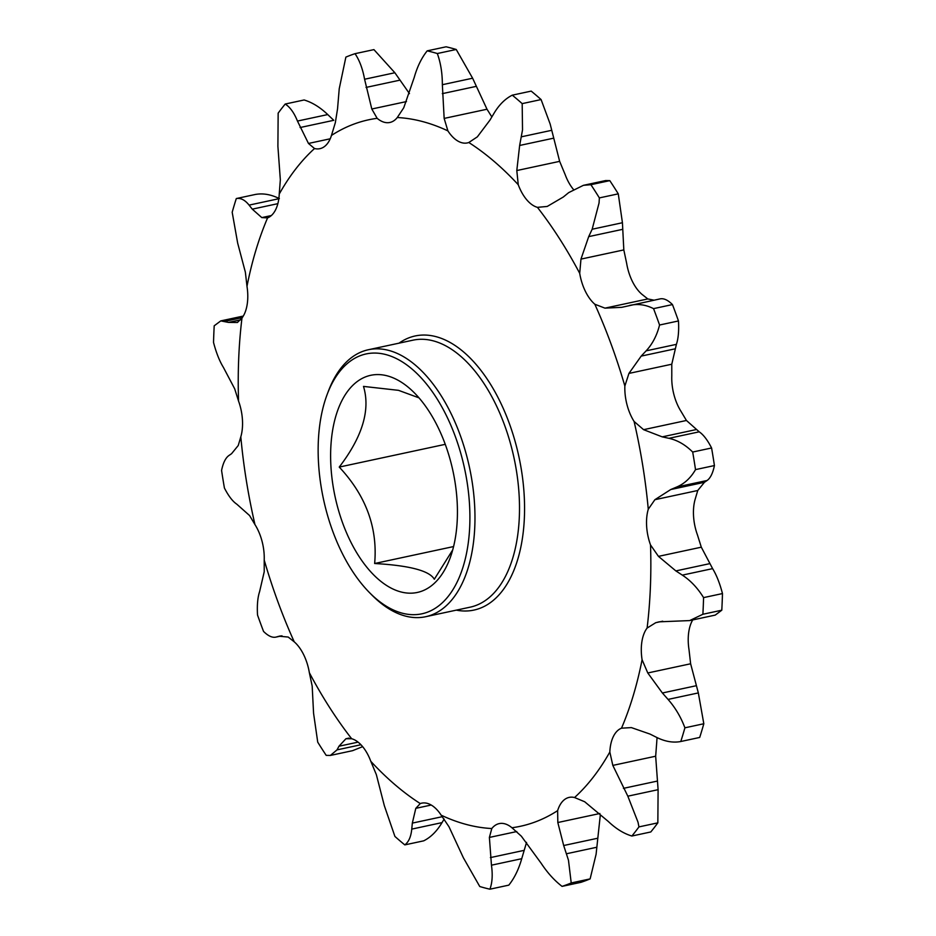 <?xml version="1.0" encoding="UTF-8"?>
<svg xmlns="http://www.w3.org/2000/svg" width="936" height="936" viewBox="0 0 936 936"><rect width="100%" height="100%" fill="white"/><g stroke="black" fill="none" stroke-linecap="round" stroke-linejoin="round"><path stroke-width="1.4" d="M418.989 397.847L398.514 390.335L363.496 386.404C370.551 409.828 362.466 436.714 339.241 467.076C366.011 495.706 377.805 527.845 374.646 563.507C409.594 565.519 429.484 570.761 434.316 579.244L452.708 549.923M457.072 500.503A111.045 60.313 77.9 0 1 449.947 558.476A111.045 60.313 77.9 0 1 381.935 582.204A111.045 60.313 77.9 0 1 330.981 467.24A111.045 60.313 77.9 0 1 414.414 392.898A111.045 60.313 77.9 0 1 457.072 500.503M425.658 616.719L470.188 607.16A136.527 74.155 -102.1 0 0 519.059 494.126A136.527 74.155 -102.1 0 0 412.905 340.189L368.375 349.736A136.527 74.155 77.9 0 1 474.529 503.685A136.527 74.155 77.9 0 1 425.658 616.719A136.527 74.155 77.9 0 1 371.943 595.085L369.626 592.745A132.889 72.177 -102.1 0 0 469.474 503.779A132.889 72.177 -102.1 0 0 408.494 366.198A132.889 72.177 -102.1 0 0 327.109 394.582A132.889 72.177 -102.1 0 0 318.579 463.964A132.889 72.177 -102.1 0 0 369.626 592.745M399.04 343.161A140.166 76.132 77.9 0 1 524.113 494.032A140.166 76.132 77.9 0 1 456.323 610.143M335.334 122.674L337.545 108.833L339.23 88.744L345.875 57.108A429.565 233.333 -102.1 0 1 355.025 53.68C359.482 60.243 362.677 68.773 364.584 79.244L371.803 109.009L377.149 118.322A361.296 196.244 -102.1 0 0 331.449 135.439L335.334 122.674M300.058 127.542L333.754 120.311L327.74 114.566C320.089 107.266 312.214 102.41 304.118 99.977L285.211 104.036C290.031 107.102 294.115 112.776 297.461 121.06L308.47 143.454L314.519 148.531A361.296 196.244 -102.1 0 0 279.244 194.056A37.136 20.171 77.9 0 1 267.579 217.889A361.296 196.244 -102.1 0 0 246.987 286.334L245.372 272.224L237.662 243.079L232.186 212.25A429.565 233.333 -102.1 0 1 236.305 198.549C240.716 197.777 244.975 199.965 249.081 205.113L252.275 209.149L261.799 217.597L267.579 217.889M279.244 194.056L280.332 179.782L277.898 146.32L278.156 113.151A429.565 233.333 -102.1 0 1 285.211 104.036M237.416 322.499L241.979 318.018A361.296 196.244 -102.1 0 0 238.563 401.123L234.69 388.814L223.388 367.368C219.515 361.062 216.216 352.743 213.525 342.436A429.565 233.333 -102.1 0 1 214.204 325.798L220.779 320.896L228.489 322.417L237.416 322.499M246.987 286.334A37.136 20.171 77.9 0 1 247.666 292.453A37.136 20.171 77.9 0 1 241.979 318.018M238.247 445.501L240.809 436.843A361.296 196.244 -102.1 0 0 254.966 524.593L249.561 515.525L236.796 504.176C232.631 501.38 228.501 495.998 224.418 488.019A429.565 233.333 -102.1 0 1 221.575 470.445C223.119 462.864 225.576 457.88 228.934 455.504L231.566 453.691L238.247 445.501M238.563 401.123A37.136 20.171 77.9 0 1 242.436 419.714A37.136 20.171 77.9 0 1 240.809 436.843M281.911 635.813L276.26 637.03C272.575 638.024 268.339 636.152 263.542 631.426A429.565 233.333 -102.1 0 1 257.529 615.046C256.967 605.288 257.657 597.496 259.6 591.646L264.221 571.779L264.209 560.032A361.296 196.244 -102.1 0 0 294.243 641.839L288.194 637.053L279.15 636.223L275.863 637.123L281.982 635.813M254.966 524.593A37.136 20.171 77.9 0 1 264.127 554.077A37.136 20.171 77.9 0 1 264.209 560.032M312.179 686.088L309.36 672.727A361.296 196.244 -102.1 0 0 351.655 738.726L345.922 738.75L338.972 746.226L337.03 749.876L330.396 755.434L326.196 755.364A429.565 233.333 -102.1 0 1 317.725 742.154L313.572 713.267L312.179 686.088M404.808 844.892A429.565 233.333 -102.1 0 1 394.91 836.433L384.333 805.685L376.354 774.645L370.82 761.342A361.296 196.244 -102.1 0 0 420.264 803.568L415.806 808.341L412.331 823.107L411.758 829.109C411.009 836.737 408.693 841.99 404.808 844.892L423.715 840.832C430.782 837.299 436.89 831.226 442.038 822.615L444.144 819.058M590.125 878.892A429.565 233.333 -102.1 0 1 580.975 882.32L562.068 886.38C554.404 880.495 547.431 872.785 541.137 863.249L521.34 836.187L511.933 827.752A361.296 196.244 -102.1 0 0 557.634 810.635L557.821 822.522L563.683 845.524L568.468 860.196L571.217 882.952L590.125 878.892L596.092 854.275L600.268 815.396M657.844 822.849A429.565 233.333 -102.1 0 1 650.789 831.964L631.882 836.023C623.856 833.637 615.982 828.781 608.26 821.434L584.672 801.742L574.552 797.53A361.296 196.244 -102.1 0 0 609.827 752.006L612.823 765.402L627.834 796.185L638.013 822.194L638.949 826.897L657.844 822.849L658.102 789.68L655.668 756.218L656.756 741.944A37.136 20.171 77.9 0 1 657.119 737.626M654.018 300.187L647.806 298.947L641.757 294.161A37.136 20.171 77.9 0 1 626.64 263.273L623.821 249.912L622.428 222.733L618.275 193.846L599.368 197.905L599.052 203.007L592.16 229.238L588.709 236.621L580.963 259.108L579.712 273.335A361.296 196.244 -102.1 0 0 537.428 207.347L547.221 206.446L563.32 197.005L568.702 192.617L583.397 185.328L590.909 184.696L609.804 180.636L605.604 180.566L583.397 185.328M522.183 103.627L522.522 129.905L519.644 145.466L516.801 170.551L518.251 184.72A361.296 196.244 -102.1 0 0 468.819 142.506L477.348 136.855L489.961 120.112L493.962 113.385C499.052 104.832 505.159 98.76 512.284 95.168L531.192 91.108A429.565 233.333 -102.1 0 1 541.09 99.567L522.183 103.627A429.565 233.333 -102.1 0 0 512.284 95.168M573.358 189.353A37.136 20.171 77.9 0 1 565.18 174.658L559.646 161.355L550.146 123.985L541.09 99.567M721.796 610.202L702.889 614.262L689.692 620.58L715.221 615.104L721.796 610.202A429.565 233.333 -102.1 0 0 722.475 593.564C719.807 583.339 716.52 575.02 712.612 568.632L701.31 547.186L697.437 534.877A37.136 20.171 77.9 0 1 695.191 499.157L697.753 490.499L704.434 482.309L707.066 480.496C710.401 478.167 712.858 473.195 714.425 465.555A429.565 233.333 -102.1 0 0 711.582 447.981C707.534 440.06 703.416 434.667 699.204 431.824L686.439 420.475L681.034 411.407A37.136 20.171 77.9 0 1 671.791 375.968L671.779 364.221L676.4 344.354C678.331 338.586 679.021 330.782 678.471 320.954A429.565 233.333 -102.1 0 0 672.457 304.574C667.707 299.859 663.472 297.999 659.74 298.97M680.788 741.511C673.183 742.962 665.133 741.593 656.639 737.392L650.029 734.081L631.355 727.6L621.504 728.185A361.296 196.244 -102.1 0 0 642.084 659.728L647.782 672.972L662.384 692.991L668.058 699.414C675.265 707.604 680.881 717.07 684.906 727.81A429.565 233.333 -102.1 0 1 680.788 741.511L699.695 737.451A429.565 233.333 -102.1 0 0 703.813 723.75L698.338 692.921L690.628 663.776L689.013 649.666A37.136 20.171 77.9 0 1 692.722 619.936M339.241 467.076L445.255 444.331M374.646 563.507L453.574 546.565M409.453 93.6L394.863 72.751L373.932 49.62L355.025 53.68M279.361 198.607C270.949 194.419 262.899 193.05 255.212 194.489L236.305 198.549M330.396 755.434L352.603 750.672L362.641 746.647M420.264 803.568A37.136 20.171 77.9 0 1 421.691 803.158A37.136 20.171 77.9 0 1 441.172 815.186L448.999 826.769L463.378 857.785L479.77 886.521A429.565 233.333 -102.1 0 0 489.902 889.2L508.81 885.14C514.39 878.179 518.696 869.368 521.726 858.698L526.547 842.4M618.275 193.846A429.565 233.333 -102.1 0 0 609.804 180.636M562.068 886.38A429.565 233.333 -102.1 0 0 571.217 882.952M631.882 836.023A429.565 233.333 -102.1 0 0 638.949 826.897M684.906 727.81L703.813 723.75M702.889 614.262A429.565 233.333 -102.1 0 0 703.568 597.613L722.475 593.564M714.425 465.555L695.518 469.615A429.565 233.333 -102.1 0 0 692.687 452.041L711.582 447.981M678.471 320.954L659.564 325.014A429.565 233.333 -102.1 0 0 653.55 308.634L672.457 304.574M599.368 197.905A429.565 233.333 -102.1 0 0 590.909 184.696M279.794 636.07L280.461 635.942M441.172 815.186A361.296 196.244 -102.1 0 0 491.798 828.535L489.388 837.427L491.458 865.192C492.804 874.844 492.289 882.847 489.902 889.2M689.692 620.58L659.155 621.832L655.738 622.697L647.104 628.056A361.296 196.244 -102.1 0 0 650.52 544.939L658.464 556.37L675.862 570.913L682.332 575.125C690.557 580.507 697.636 588.007 703.568 597.613M695.518 469.615C690.768 477.886 684.532 483.678 676.787 486.989L670.738 489.54L654.896 499.695L648.274 509.231A361.296 196.244 -102.1 0 0 634.105 421.481L643.594 429.671L662.232 436.866L668.936 438.317C677.442 440.177 685.351 444.752 692.687 452.041M659.564 325.014C656.92 335.451 652.45 344.062 646.132 350.848L641.183 356.113L628.933 373.417L624.862 386.03A361.296 196.244 -102.1 0 0 594.828 304.235L604.96 308.143L621.761 307.324L660.137 298.876M629.472 305.475C637.498 303.545 645.524 304.598 653.55 308.634M468.819 142.506A37.136 20.171 77.9 0 1 467.392 142.916A37.136 20.171 77.9 0 1 447.899 130.888A361.296 196.244 -102.1 0 0 397.285 117.526A37.136 20.171 77.9 0 1 389.879 122.464A37.136 20.171 77.9 0 1 377.149 118.322M331.449 135.439A37.136 20.171 77.9 0 1 319.901 148.672A37.136 20.171 77.9 0 1 314.519 148.531M294.243 641.839A37.136 20.171 77.9 0 1 309.36 672.727M351.655 738.726A37.136 20.171 77.9 0 1 370.82 761.342M491.798 828.535A37.136 20.171 77.9 0 1 499.204 823.61A37.136 20.171 77.9 0 1 511.933 827.752M557.634 810.635A37.136 20.171 77.9 0 1 569.182 797.39A37.136 20.171 77.9 0 1 574.552 797.53M609.827 752.006A37.136 20.171 77.9 0 1 621.504 728.185M642.084 659.728A37.136 20.171 77.9 0 1 647.104 628.056M650.52 544.939A37.136 20.171 77.9 0 1 648.274 509.231M634.105 421.481A37.136 20.171 77.9 0 1 624.862 386.03M594.828 304.235A37.136 20.171 77.9 0 1 579.712 273.335M537.428 207.347A37.136 20.171 77.9 0 1 518.251 184.72M491.856 116.941L487.001 109.231L472.621 78.214L456.23 49.479A429.565 233.333 -102.1 0 0 446.098 46.8L427.19 50.86A429.565 233.333 -102.1 0 1 437.323 53.527C440.692 62.852 442.365 73.254 442.354 84.708L444.155 118.416L447.899 130.888M456.23 49.479L437.323 53.527M397.285 117.526L403.755 107.757L414.274 77.302C417.257 66.725 421.563 57.903 427.19 50.86M327.109 394.582L328.267 391.505A136.527 74.155 77.9 0 1 368.375 349.736M261.799 217.597L271.335 215.549M566.502 853.749L596.77 847.255M627.834 796.185L658.102 789.68M442.354 84.708L472.621 78.214M442.318 93.647L476.014 86.416M444.155 118.416L487.001 109.231M516.801 170.551L559.646 161.355M519.644 145.466L553.34 138.236M521.387 136.808L551.667 130.315M604.96 308.143L647.806 298.947M580.963 259.108L623.821 249.912M588.709 236.621L622.405 229.39M592.16 229.238L622.428 222.733M668.936 438.317L699.204 431.824M662.232 436.866L695.939 429.636M643.594 429.671L686.439 420.475M628.933 373.417L671.779 364.221M641.183 356.113L674.879 348.882M646.132 350.848L676.4 344.354M682.332 575.125L712.612 568.632M675.862 570.913L709.558 563.683M658.464 556.37L701.31 547.186M654.896 499.695L697.753 490.499M670.738 489.54L704.434 482.309M676.787 486.989L707.066 480.496M668.058 699.414L698.338 692.921M662.384 692.991L696.08 685.76M647.782 672.972L690.628 663.776M655.738 622.697L662.7 621.2M623.423 788.358L657.119 781.127M612.823 765.402L655.668 756.218M563.683 845.524L597.39 838.305M557.821 822.522L599.894 813.501M491.458 865.192L521.726 858.698M490.382 857.598L524.078 850.368M489.388 837.427L516.789 831.554M411.758 829.109L442.038 822.615M412.331 823.107L442.365 816.672M415.806 808.341L431.227 805.03M337.03 749.876L360.945 744.74M338.972 746.226L358.09 742.131M345.922 738.75L348.988 738.094M228.489 322.417L240.809 319.784M225.284 321.259L242.272 317.62M252.275 209.149L277.863 203.662M249.081 205.113L278.834 198.724M308.47 143.454L330.209 138.785M297.461 121.06L327.74 114.566M364.584 79.244L394.863 72.751M366.046 87.422L399.754 80.192M371.803 109.009L406.47 101.568M220.779 320.896L243.278 316.064"/></g></svg>
